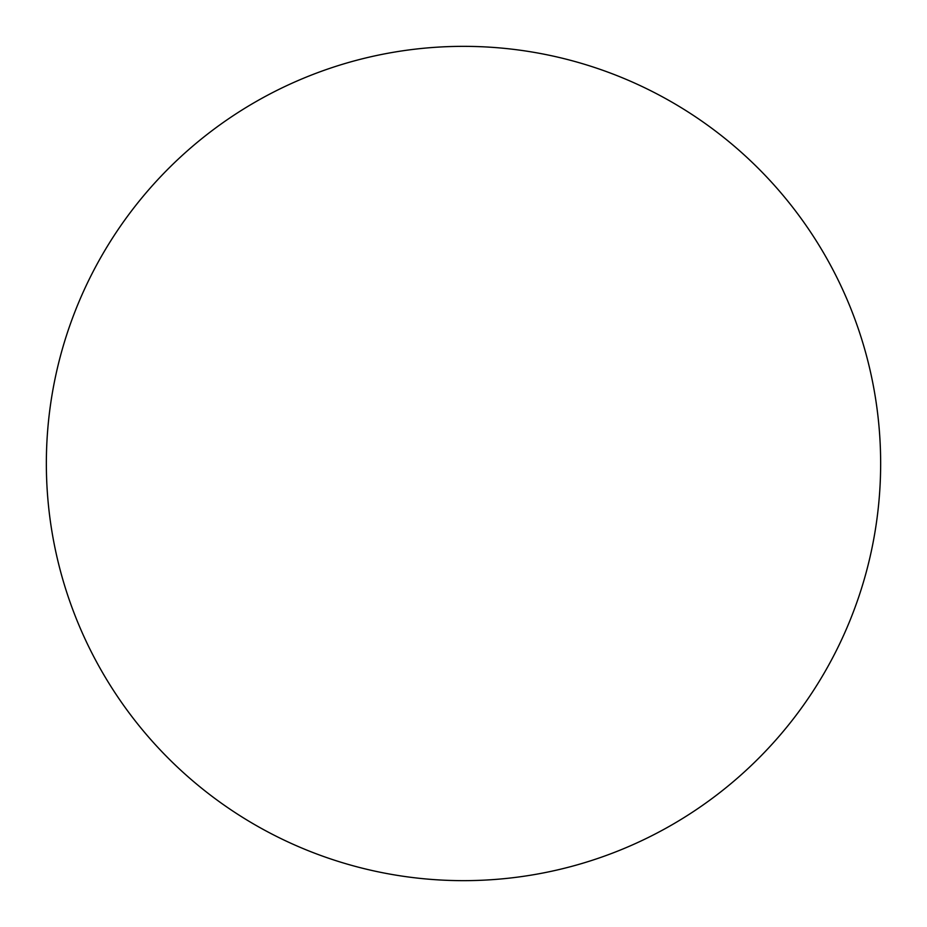 <?xml version="1.0" encoding="UTF-8"?>
<svg xmlns="http://www.w3.org/2000/svg" width="927" height="927" viewBox="0 0 927 927"><rect width="100%" height="100%" fill="white"/><g stroke="black" fill="none" stroke-linecap="round" stroke-linejoin="round"><path stroke-width="1.39" d="M46.35 463.5A417.15 417.15 0 0 0 463.5 880.65A417.15 417.15 0 0 0 880.65 463.5A417.15 417.15 0 0 0 463.5 46.35A417.15 417.15 0 0 0 46.35 463.5"/></g></svg>
